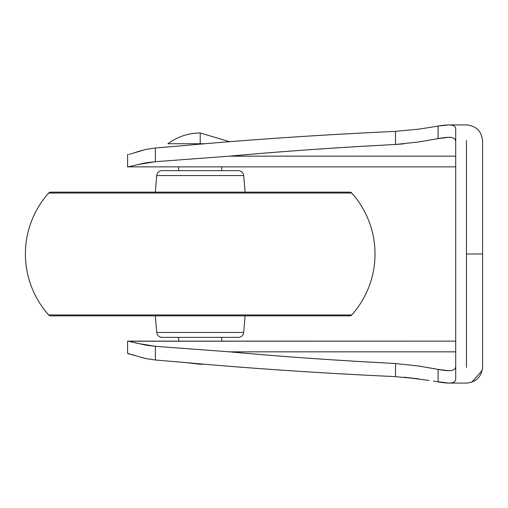 <?xml version="1.0" encoding="UTF-8"?>
<svg xmlns="http://www.w3.org/2000/svg" width="508" height="508" viewBox="0 0 508 508"><rect width="100%" height="100%" fill="white"/><g stroke="black" fill="none" stroke-linecap="round" stroke-linejoin="round"><path stroke-width="0.76" d="M200.209 143.732L200.209 132.975C188.297 133.083 177.54 136.671 167.938 143.732L200.209 143.732L167.938 143.732C177.54 136.671 188.297 133.083 200.209 132.975L229.572 141.694L200.209 132.975L200.209 143.732L204.895 143.732M200.209 364.268L184.683 362.483L200.209 364.268L203.803 364.173L200.209 364.268L200.209 363.861L200.209 364.268M221.729 341.135L221.729 337.369L221.729 341.135M221.729 170.631L221.729 166.865L221.729 170.631M178.695 166.865L178.695 170.631L178.695 166.865M178.695 337.369L178.695 341.135L178.695 337.369M482.6 362.229L482.6 254L466.465 254L466.465 367.475L466.465 140.526L466.465 254L482.6 254L482.6 141.129L482.6 366.865M455.708 351.841L229.66 351.841C281.832 356.61 337.115 360.502 395.51 363.525C333.292 360.229 278.009 356.33 229.66 351.841L155.378 346.304L229.66 351.841M438.08 138.601L438.08 126.098L438.08 138.601L448.729 137.281L451.237 137.452C448.647 137.033 444.265 137.414 438.08 138.601L418.84 141.954L395.51 144.475C337.115 147.498 281.832 151.39 229.66 156.159L455.708 156.159L229.66 156.159C278.009 151.67 333.292 147.771 395.51 144.475L395.51 131.375C319.78 134.874 248.495 139.681 181.661 145.79L155.378 147.987L145.84 149.447L155.378 147.987L181.661 145.79C248.533 139.694 319.818 134.887 395.51 131.375L418.833 129.121L429.127 127.546L418.852 129.121L428.606 127.635M127.597 154.489L127.597 166.865L128.226 166.865L127.597 166.865L127.597 154.489L128.226 154.489L127.597 154.489M134.709 355.34L127.597 353.511L127.597 341.135L128.226 341.135L127.597 341.135L127.597 353.511L145.834 358.553L155.372 360.013L181.661 362.21L155.378 360.013L155.378 346.304L145.834 345.167L134.645 342.602M145.866 358.559L140.932 357.289M145.834 162.833L155.378 161.696L137.757 164.592L145.879 162.827L155.378 161.696L229.66 156.159L155.378 161.696L155.378 147.987L145.866 149.441L137.77 151.67L140.894 150.717M155.378 161.696L155.378 147.987L167.938 146.971M248.469 154.489L229.705 156.159M248.456 353.511L230.283 351.898M129.159 341.236L455.708 341.135L128.226 341.135L137.732 343.402L155.378 346.304L155.378 360.013L181.661 362.21C248.533 368.306 319.818 373.113 395.51 376.625L418.833 378.879L403.898 377.171M137.744 164.598L134.645 165.398M455.708 166.865L128.226 166.865L455.708 166.865M145.866 149.441L129.21 154.356M429.127 127.546L438.08 126.098L448.729 124.911L451.225 125.063C454.215 125.451 455.708 126.816 455.708 129.153L455.708 378.847C455.708 381.184 454.209 382.549 451.225 382.937L448.729 383.089L433.394 381.146M429.127 380.454L403.924 377.177M482.6 348.685L482.6 340.258M134.62 165.405L128.226 166.865M418.833 129.121L395.51 131.375L395.51 144.475L403.746 143.872M418.84 141.954L433.546 139.402M451.237 137.452C454.215 137.884 455.708 139.395 455.708 141.992C455.733 139.44 454.247 137.928 451.237 137.452M438.08 126.098C444.259 125.032 448.64 124.689 451.225 125.063C454.235 125.489 455.727 126.848 455.708 129.153L455.708 378.847C455.727 381.152 454.235 382.511 451.225 382.937C448.634 383.311 444.252 382.969 438.08 381.902L438.08 369.399C444.259 370.586 448.64 370.967 451.237 370.548C454.247 370.078 455.733 368.56 455.708 366.008C455.708 368.605 454.215 370.116 451.237 370.548L448.729 370.719L438.08 369.399L428.568 367.69M418.865 366.046L395.51 363.525L418.865 366.046L438.08 369.399L438.08 381.902M230.283 156.102L248.456 154.489M137.763 356.33L145.834 358.553L155.378 360.013M418.89 378.885L395.51 376.625L395.51 363.525L395.51 376.625C319.78 373.126 248.495 368.319 181.661 362.21M137.77 151.67L134.709 152.66M128.226 353.511L129.197 353.638M137.732 343.402L134.582 342.582M243.675 332.461L156.75 332.461A5.378 5.378 0 0 0 162.109 337.369L238.316 337.369A5.378 5.378 0 0 0 243.675 332.461L245.123 315.855L243.675 332.461A5.378 5.378 0 0 1 238.316 337.369L162.109 337.369A5.378 5.378 0 0 1 156.75 332.461L243.675 332.461M155.302 315.855L156.75 332.461L155.302 315.855M351.739 314.96L48.685 314.96A2.692 2.692 0 0 0 50.692 315.855L349.733 315.855A2.692 2.692 0 0 0 351.739 314.96A91.44 91.44 0 0 0 351.739 193.04L48.685 193.04A91.44 91.44 0 0 0 48.685 314.96L351.739 314.96A91.44 91.44 0 0 0 351.739 193.04A2.692 2.692 0 0 0 349.733 192.145L50.692 192.145A2.692 2.692 0 0 0 48.685 193.04L351.739 193.04A2.692 2.692 0 0 0 349.733 192.145L50.692 192.145A2.692 2.692 0 0 0 48.685 193.04A91.44 91.44 0 0 0 48.685 314.96A2.692 2.692 0 0 0 50.692 315.855L349.733 315.855M243.675 175.539L156.75 175.539L155.302 192.145L156.75 175.539L243.675 175.539A5.378 5.378 0 0 0 238.316 170.631L162.109 170.631A5.378 5.378 0 0 0 156.75 175.539A5.378 5.378 0 0 1 162.109 170.631L238.316 170.631A5.378 5.378 0 0 1 243.675 175.539L245.123 192.145L243.675 175.539M466.465 124.911C476.263 125.87 481.641 131.248 482.6 141.046C481.641 131.248 476.263 125.87 466.465 124.911L448.729 124.911M448.729 383.089L466.465 383.089C476.263 382.13 481.641 376.752 482.6 366.954L482.549 368.211M471.881 382.156L482.232 370.37"/></g></svg>
